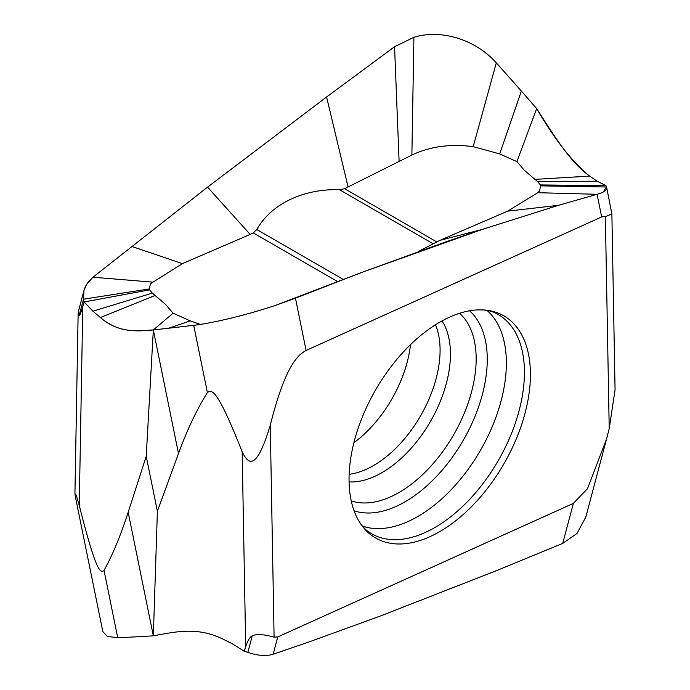<?xml version="1.0" encoding="UTF-8"?>
<svg xmlns="http://www.w3.org/2000/svg" width="690" height="690" viewBox="0 0 690 690"><rect width="100%" height="100%" fill="white"/><g stroke="black" fill="none" stroke-linecap="round" stroke-linejoin="round"><path stroke-width="1.03" d="M418.407 251.54L439.832 240.379L507.616 211.166L537.734 192.708L539.485 191.087L540.693 185.86L540.365 184.937L537.683 181.694L524.202 170.145L516.905 161.598L499.698 153.913L473.202 146.651C450.346 143.667 429.905 146.47 411.878 155.069L344.586 188.689L339.532 189.724C307.136 188.586 272.619 201.497 256.827 229.529L253.282 232.918L250.177 234.419L182.384 263.632L150.524 283.711L149.316 288.938L149.644 289.86L152.326 293.112L165.807 304.652L173.104 313.208L190.311 320.893L200.29 324.395M178.494 453.537L153.335 329.941C135.067 331.726 117.455 332.218 100.352 317.547L92.909 311.181L84.059 301.987L83.516 299.184L83.999 290.421L86.647 284.306L92.943 277.216L207.552 187.137L326.586 97.005L394.559 46.739L413.905 37.277C441.126 28.928 475.617 39.485 496.308 62.876A2775.646 2368.848 -149 0 1 521.364 91.063A2775.646 2368.848 -149 0 1 536.673 108.623C553.078 134.067 570.035 162.279 589.657 176.088L597.1 181.168L605.949 185.645L606.493 186.99C607.528 189.862 604.388 192.294 597.066 194.287L558.408 205.335L482.457 229.365L447.888 241.138L363.423 271.8L276.103 305.17C248.883 314.347 214.392 322.92 193.7 325.301A2775.646 379.405 164.3 0 1 178.218 327.12A2775.646 379.405 164.3 0 1 168.645 328.216A2775.646 379.405 164.3 0 1 153.335 329.941L146.22 456.314L157.398 511.23L178.494 453.537C187.232 429.654 196.866 409.343 207.397 392.584C212.037 388.97 217.669 389.833 242.164 451.821C248.624 465.043 256.507 470.718 270.256 425.307C285.246 365.338 297.994 354.919 306.093 350.451L295.449 298.149L276.103 305.17C248.883 314.347 214.392 322.92 193.7 325.301A2775.646 379.405 164.3 0 1 168.645 328.216A2775.646 379.405 164.3 0 1 153.335 329.941C136.93 330.881 119.974 333.865 100.352 317.547L92.909 311.181L84.059 301.987L82.791 306.438C81.127 312.294 79.893 315.39 79.109 315.727L78.134 313.752L78.651 310.535L84.059 290.188M537.734 192.708L597.066 194.287L558.408 205.335L482.457 229.365L439.832 240.379M597.066 194.287L601.68 216.936L306.093 350.451M146.22 456.314L128.176 512.239C120.707 535.388 112.66 554.786 104.035 570.44C100.361 573.502 96.065 571.863 79.255 505.442L76.15 495.006L74.934 493.73L75.27 496.239L102.836 631.609L107.286 636.439L117.731 637.724A2775.646 765.719 -27.2 0 0 139.621 636.637A2775.646 765.719 -27.2 0 0 153.335 635.826L157.398 511.23M601.68 216.936L605.372 216.677L609.218 428.533L615.066 389.815L611.875 213.943L605.372 216.677M606.674 187.464L611.875 213.943M152.274 282.098L92.943 277.216L207.552 187.137L326.586 97.005L394.559 46.739L413.905 37.277C441.126 28.928 475.617 39.485 496.308 62.876A2775.646 2368.848 -149 0 1 521.364 91.063A2775.646 2368.848 -149 0 1 536.673 108.623C554.915 139.82 572.579 162.314 589.657 176.088L597.1 181.168L605.949 185.645L606.717 187.68M605.949 185.645L540.365 184.937M516.905 161.598L536.673 108.623M326.586 97.005L348.105 186.99M207.552 187.137L250.177 234.419M153.335 329.941L173.104 313.208M79.109 315.727L83.516 299.184L84.059 301.987L149.644 289.86M131.6 246.39L182.384 263.632M558.408 205.327L507.616 211.166M128.176 512.239L153.335 635.826C174.553 632.109 196.4 626.304 222.499 638.888L232.401 643.83L244.243 651.291L247.839 652.343C257.689 655.75 266.133 656.38 273.18 654.232L277.794 636.905L573.373 503.389L587.535 488.615L606.631 438.754L609.218 428.533M573.373 503.389L562.73 543.401L577.004 533.456L585.775 517.138L606.631 438.754M244.243 651.291L245.7 646.728C247.632 640.734 249.815 637.086 252.247 635.801C256.801 633.843 264.08 634.3 274.103 637.163L270.256 425.307M277.794 636.905L274.103 637.163M273.18 654.232L309.448 641.803L381.57 615.558L496.377 570.69L562.73 543.401M440.453 321.79A128.254 74.046 -60 0 1 479.619 309.845A128.254 74.046 -60 0 1 528.083 399.553A128.254 74.046 -60 0 1 439.737 531.645A128.254 74.046 -60 0 1 439.013 532.05A128.254 74.046 -60 0 1 358.291 520.001A128.254 74.046 -60 0 1 439.737 322.204A128.254 74.046 -60 0 1 440.453 321.79M353.892 442.721A93.469 53.967 120 0 0 410.498 344.672M540.693 185.86L606.493 186.99L603.207 192.01M482.457 229.365L363.423 271.8L295.449 298.149M149.316 288.938L83.516 299.184C82.231 291.275 85.379 283.952 92.943 277.216M436.718 241.888L344.586 188.689M207.397 392.584L193.7 325.301M79.255 505.442L82.791 306.438M597.1 181.168L537.683 181.694M589.657 176.088L534.707 179.4M521.364 91.063L499.698 153.913M496.308 62.876L473.202 146.651M413.905 37.277L411.878 155.069M394.559 46.739L399.113 161.495M433.191 243.794L339.532 189.724M343.292 279.45L256.818 229.529M337.652 281.623L253.282 232.918M168.645 328.216L190.311 320.893M100.352 317.547L155.302 295.398M92.909 311.181L152.326 293.112M104.035 570.44L117.731 637.724M242.164 451.821L245.7 646.728M252.247 635.801L247.839 652.343M479.619 309.845C486.114 309.862 491.513 310.992 495.817 313.243A126.581 73.08 -60 0 1 518.233 413.819A126.581 73.08 -60 0 1 434.924 527.496A126.581 73.08 -60 0 1 434.208 527.902A126.581 73.08 -60 0 1 369.331 532.335C365.234 529.73 361.551 525.616 358.291 520.001M362.457 526.099A125.304 72.347 120 0 0 417.752 516.543A125.304 72.347 120 0 0 418.459 516.137A125.304 72.347 120 0 0 497.757 412.034A125.304 72.347 120 0 0 486.985 310.405M354.082 510.79A116.248 67.111 120 0 0 405.065 501.82A116.248 67.111 120 0 0 405.72 501.432A116.248 67.111 120 0 0 479.188 405.125A116.248 67.111 120 0 0 469.545 310.811M459.549 313.295A109.046 62.963 120 0 1 468.458 402.166A109.046 62.963 120 0 1 399.062 492.47A109.046 62.963 -60 0 1 351.236 500.888M349.08 481.896A96.816 55.899 -60 0 0 382.001 472.633A96.816 55.899 120 0 0 442.014 320.919M435.476 324.774A94.176 54.372 -60 0 1 373.497 465.569A94.176 54.372 -60 0 1 349.149 474.306M74.934 493.73L78.134 313.752"/></g></svg>
